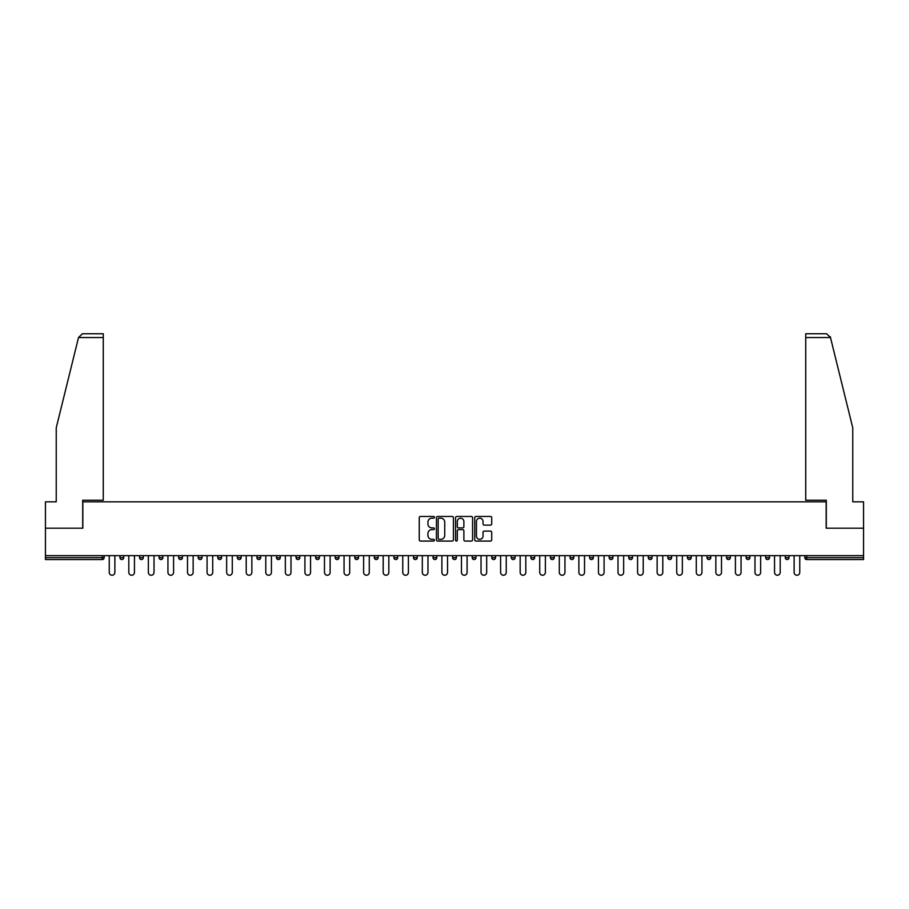 <?xml version="1.0" encoding="UTF-8"?>
<svg xmlns="http://www.w3.org/2000/svg" width="909" height="909" viewBox="0 0 909 909"><rect width="100%" height="100%" fill="white"/><g stroke="black" fill="none" stroke-linecap="round" stroke-linejoin="round"><path stroke-width="1.36" d="M434.434 517.312A0.864 0.864 0 0 0 433.57 516.448L420.492 516.448A1.227 1.227 0 0 0 419.254 517.676L419.254 539.844A1.227 1.227 0 0 0 420.492 541.071L433.57 541.071A0.864 0.864 0 0 0 434.434 540.207A0.864 0.864 0 0 0 433.57 539.344L431.877 539.344A3.943 3.943 0 0 1 427.934 535.412L427.934 533.56A3.943 3.943 0 0 1 431.877 529.617L433.57 529.617A0.864 0.864 0 0 0 434.434 528.754A0.864 0.864 0 0 0 433.57 527.902L431.877 527.902A3.943 3.943 0 0 1 427.934 523.959L427.934 522.107A3.943 3.943 0 0 1 431.877 518.175L433.57 518.175A0.864 0.864 0 0 0 434.434 517.312M490.485 525.129A1.227 1.227 0 0 0 491.712 523.891L491.712 517.676A1.227 1.227 0 0 0 490.485 516.448L475.952 516.448A1.227 1.227 0 0 0 474.725 517.676L474.725 539.844A1.227 1.227 0 0 0 475.952 541.071L490.485 541.071A1.227 1.227 0 0 0 491.712 539.844L491.712 532.333A1.227 1.227 0 0 0 490.485 531.095L484.27 531.095A1.227 1.227 0 0 0 483.031 532.333L483.031 536.049A3.295 3.295 0 0 1 479.736 539.344A3.295 3.295 0 0 1 476.452 536.049L476.452 521.459A3.295 3.295 0 0 1 479.736 518.175A3.295 3.295 0 0 1 483.031 521.459L483.031 523.891A1.227 1.227 0 0 0 484.27 525.129L490.485 525.129M78.515 337.534L82.389 333.762L103.274 333.762L103.274 337.534L78.515 337.534L56.233 427.844L56.233 501.848L45.45 501.848L45.45 528.197L82.833 528.197L82.833 501.848L826.167 501.848L826.167 528.197L863.55 528.197L863.55 555.66L45.45 555.66L45.45 557.672L102.274 557.672L102.274 555.66M45.45 528.197L45.45 555.66M453.421 517.676A1.227 1.227 0 0 0 452.193 516.448L437.661 516.448A1.227 1.227 0 0 0 436.434 517.676L436.434 539.844A1.227 1.227 0 0 0 437.661 541.071L452.193 541.071A1.227 1.227 0 0 0 453.421 539.844L453.421 517.676M456.807 516.448L471.339 516.448A1.227 1.227 0 0 1 472.566 517.676L472.566 539.844A1.227 1.227 0 0 1 471.339 541.071L465.124 541.071A1.227 1.227 0 0 1 463.885 539.844L463.885 530.856A1.227 1.227 0 0 0 462.658 529.617L458.534 529.617A1.227 1.227 0 0 0 457.307 530.856L457.307 540.207A0.864 0.864 0 0 1 456.443 541.071A0.864 0.864 0 0 1 455.579 540.207L455.579 517.676A1.227 1.227 0 0 1 456.807 516.448M104.16 555.66L104.16 557.672A1.886 1.886 0 0 1 102.274 559.558L45.45 559.558L45.45 557.672M863.55 555.66L863.55 559.558L806.726 559.558A1.886 1.886 0 0 1 804.84 557.672L804.84 555.66M119.954 557.672A1.886 1.886 0 0 0 121.84 559.558A1.886 1.886 0 0 0 123.726 557.672L123.726 555.66L123.726 557.672L119.954 557.672A1.886 1.886 0 0 0 121.84 559.558A1.886 1.886 0 0 1 119.954 557.672L119.954 555.66M102.274 559.558A1.886 1.886 0 0 0 104.16 557.672A1.886 1.886 0 0 1 102.274 559.558L102.274 557.672L104.16 557.672M139.531 555.66L139.531 557.672L139.531 555.66M143.292 555.66L143.292 557.672L143.292 555.66M159.098 557.672A1.886 1.886 0 0 0 160.973 559.558A1.886 1.886 0 0 0 162.859 557.672A1.886 1.886 0 0 1 160.973 559.558A1.886 1.886 0 0 0 162.859 557.672L162.859 555.66L162.859 557.672L159.098 557.672A1.886 1.886 0 0 0 160.973 559.558A1.886 1.886 0 0 1 159.098 557.672L159.098 555.66M178.664 555.66L178.664 557.672L178.664 555.66M182.425 555.66L182.425 557.672A1.886 1.886 0 0 1 180.55 559.558A1.886 1.886 0 0 1 178.664 557.672A1.886 1.886 0 0 0 180.55 559.558A1.886 1.886 0 0 0 182.425 557.672A1.886 1.886 0 0 1 180.55 559.558A1.886 1.886 0 0 1 178.664 557.672L182.425 557.672M198.23 557.672A1.886 1.886 0 0 0 200.116 559.558A1.886 1.886 0 0 0 201.991 557.672A1.886 1.886 0 0 1 200.116 559.558A1.886 1.886 0 0 0 201.991 557.672L201.991 555.66L201.991 557.672L198.23 557.672A1.886 1.886 0 0 0 200.116 559.558A1.886 1.886 0 0 1 198.23 557.672L198.23 555.66M221.569 555.66L221.569 557.672A1.886 1.886 0 0 1 219.683 559.558A1.886 1.886 0 0 1 217.796 557.672L217.796 555.66M239.249 559.558A1.886 1.886 0 0 0 241.135 557.672L241.135 555.66L241.135 557.672A1.886 1.886 0 0 1 239.249 559.558A1.886 1.886 0 0 1 237.374 557.672L237.374 555.66M260.701 555.66L260.701 557.672A1.886 1.886 0 0 1 258.815 559.558A1.886 1.886 0 0 1 256.94 557.672L256.94 555.66M280.267 555.66L280.267 557.672A1.886 1.886 0 0 1 278.381 559.558A1.886 1.886 0 0 1 276.506 557.672L276.506 555.66M296.073 555.66L296.073 557.672L296.073 555.66M299.834 555.66L299.834 557.672L299.834 555.66M319.4 555.66L319.4 557.672A1.886 1.886 0 0 1 317.525 559.558A1.886 1.886 0 0 1 315.639 557.672L315.639 555.66M335.205 555.66L335.205 557.672L335.205 555.66M338.977 555.66L338.977 557.672A1.886 1.886 0 0 1 337.091 559.558A1.886 1.886 0 0 1 335.205 557.672L338.977 557.672A1.886 1.886 0 0 1 337.091 559.558M358.544 555.66L358.544 557.672L354.783 557.672A1.886 1.886 0 0 0 356.658 559.558A1.886 1.886 0 0 1 354.783 557.672L354.783 555.66M378.11 555.66L378.11 557.672A1.886 1.886 0 0 1 376.224 559.558A1.886 1.886 0 0 1 374.349 557.672L374.349 555.66M397.676 555.66L397.676 557.672A1.886 1.886 0 0 1 395.79 559.558A1.886 1.886 0 0 1 393.915 557.672L393.915 555.66M413.481 555.66L413.481 557.672L413.481 555.66M417.242 555.66L417.242 557.672A1.886 1.886 0 0 1 415.368 559.558A1.886 1.886 0 0 1 413.481 557.672L417.242 557.672A1.886 1.886 0 0 1 415.368 559.558M434.934 559.558A1.886 1.886 0 0 0 436.809 557.672L436.809 555.66L436.809 557.672A1.886 1.886 0 0 1 434.934 559.558A1.886 1.886 0 0 1 433.048 557.672L433.048 555.66M456.386 555.66L456.386 557.672A1.886 1.886 0 0 1 454.5 559.558A1.886 1.886 0 0 1 452.614 557.672L452.614 555.66M475.952 555.66L475.952 557.672A1.886 1.886 0 0 1 474.066 559.558A1.886 1.886 0 0 1 472.191 557.672L472.191 555.66M491.758 555.66L491.758 557.672L491.758 555.66M495.519 555.66L495.519 557.672A1.886 1.886 0 0 1 493.632 559.558A1.886 1.886 0 0 1 491.758 557.672L495.519 557.672A1.886 1.886 0 0 1 493.632 559.558M511.324 555.66L511.324 557.672L511.324 555.66M515.085 555.66L515.085 557.672A1.886 1.886 0 0 1 513.21 559.558A1.886 1.886 0 0 1 511.324 557.672L515.085 557.672A1.886 1.886 0 0 1 513.21 559.558M530.89 555.66L530.89 557.672L530.89 555.66M534.651 555.66L534.651 557.672L534.651 555.66M550.456 555.66L550.456 557.672L550.456 555.66M554.217 555.66L554.217 557.672L554.217 555.66M573.795 555.66L573.795 557.672A1.886 1.886 0 0 1 571.909 559.558A1.886 1.886 0 0 1 570.023 557.672L570.023 555.66M593.361 555.66L593.361 557.672L589.6 557.672A1.886 1.886 0 0 0 591.475 559.558A1.886 1.886 0 0 1 589.6 557.672L589.6 555.66M612.927 555.66L612.927 557.672A1.886 1.886 0 0 1 611.041 559.558A1.886 1.886 0 0 1 609.166 557.672L609.166 555.66M628.733 555.66L628.733 557.672L628.733 555.66M632.494 555.66L632.494 557.672L632.494 555.66M652.06 555.66L652.06 557.672A1.886 1.886 0 0 1 650.185 559.558A1.886 1.886 0 0 1 648.299 557.672L648.299 555.66M671.626 555.66L671.626 557.672L667.865 557.672A1.886 1.886 0 0 0 669.751 559.558A1.886 1.886 0 0 1 667.865 557.672L667.865 555.66M691.204 555.66L691.204 557.672A1.886 1.886 0 0 1 689.317 559.558A1.886 1.886 0 0 1 687.431 557.672L687.431 555.66M710.77 555.66L710.77 557.672L707.009 557.672A1.886 1.886 0 0 0 708.884 559.558A1.886 1.886 0 0 1 707.009 557.672L707.009 555.66M730.336 555.66L730.336 557.672A1.886 1.886 0 0 1 728.45 559.558A1.886 1.886 0 0 1 726.575 557.672L726.575 555.66M749.902 555.66L749.902 557.672L746.141 557.672A1.886 1.886 0 0 0 748.027 559.558A1.886 1.886 0 0 1 746.141 557.672L746.141 555.66M769.469 555.66L769.469 557.672A1.886 1.886 0 0 1 767.594 559.558A1.886 1.886 0 0 1 765.708 557.672L765.708 555.66M789.046 555.66L789.046 557.672L785.274 557.672A1.886 1.886 0 0 0 787.16 559.558A1.886 1.886 0 0 1 785.274 557.672L785.274 555.66M141.406 559.558A1.886 1.886 0 0 1 139.531 557.672L143.292 557.672A1.886 1.886 0 0 1 141.406 559.558A1.886 1.886 0 0 0 143.292 557.672A1.886 1.886 0 0 1 141.406 559.558M297.959 559.558A1.886 1.886 0 0 1 296.073 557.672L299.834 557.672A1.886 1.886 0 0 1 297.959 559.558A1.886 1.886 0 0 0 299.834 557.672M356.658 559.558A1.886 1.886 0 0 0 358.544 557.672A1.886 1.886 0 0 1 356.658 559.558A1.886 1.886 0 0 1 354.783 557.672M532.776 559.558A1.886 1.886 0 0 1 530.89 557.672A1.886 1.886 0 0 0 532.776 559.558A1.886 1.886 0 0 0 534.651 557.672A1.886 1.886 0 0 1 532.776 559.558A1.886 1.886 0 0 1 530.89 557.672L534.651 557.672M552.342 559.558A1.886 1.886 0 0 1 550.456 557.672A1.886 1.886 0 0 0 552.342 559.558A1.886 1.886 0 0 0 554.217 557.672A1.886 1.886 0 0 1 552.342 559.558A1.886 1.886 0 0 1 550.456 557.672L554.217 557.672A1.886 1.886 0 0 1 552.342 559.558M593.361 557.672A1.886 1.886 0 0 1 591.475 559.558A1.886 1.886 0 0 0 593.361 557.672A1.886 1.886 0 0 1 591.475 559.558A1.886 1.886 0 0 1 589.6 557.672M630.619 559.558A1.886 1.886 0 0 1 628.733 557.672A1.886 1.886 0 0 0 630.619 559.558A1.886 1.886 0 0 0 632.494 557.672A1.886 1.886 0 0 1 630.619 559.558A1.886 1.886 0 0 1 628.733 557.672L632.494 557.672M669.751 559.558A1.886 1.886 0 0 0 671.626 557.672A1.886 1.886 0 0 1 669.751 559.558A1.886 1.886 0 0 1 667.865 557.672M710.77 557.672A1.886 1.886 0 0 1 708.884 559.558A1.886 1.886 0 0 0 710.77 557.672A1.886 1.886 0 0 1 708.884 559.558A1.886 1.886 0 0 1 707.009 557.672M748.027 559.558A1.886 1.886 0 0 0 749.902 557.672A1.886 1.886 0 0 1 748.027 559.558A1.886 1.886 0 0 1 746.141 557.672M767.594 559.558A1.886 1.886 0 0 0 769.469 557.672A1.886 1.886 0 0 1 767.594 559.558M787.16 559.558A1.886 1.886 0 0 0 789.046 557.672A1.886 1.886 0 0 1 787.16 559.558A1.886 1.886 0 0 1 785.274 557.672M806.726 555.66L806.726 559.558A1.886 1.886 0 0 1 804.84 557.672L863.55 557.672M439.013 518.175A0.864 0.864 0 0 0 438.161 519.028L438.161 538.48A0.864 0.864 0 0 0 439.013 539.344L440.797 539.344A3.943 3.943 0 0 0 444.74 535.412L444.74 522.107A3.943 3.943 0 0 0 440.797 518.175L439.013 518.175M463.885 521.527A3.295 3.295 0 0 0 460.59 518.232A3.295 3.295 0 0 0 457.307 521.527L457.307 526.663A1.227 1.227 0 0 0 458.534 527.902L462.658 527.902A1.227 1.227 0 0 0 463.885 526.663L463.885 521.527M109.239 572.409L109.239 555.66L109.239 572.409A2.818 2.818 0 0 0 112.057 575.238A2.818 2.818 0 0 0 114.875 572.409L114.875 555.66M103.274 333.762L88.218 333.762L103.274 333.762M82.708 528.197L82.708 500.223L103.274 500.223L103.274 337.534M863.55 528.197L863.55 501.848L852.767 501.848L852.767 427.844L830.258 336.625L830.485 337.534L826.611 333.762L805.726 333.762L805.726 500.223L826.292 500.223L826.292 528.197M128.805 572.409L128.805 555.66L128.805 572.409A2.818 2.818 0 0 0 131.623 575.238A2.818 2.818 0 0 0 134.452 572.409L134.452 555.66M148.372 572.409L148.372 555.66L148.372 572.409A2.818 2.818 0 0 0 151.189 575.238A2.818 2.818 0 0 0 154.019 572.409L154.019 555.66M167.938 572.409L167.938 555.66L167.938 572.409A2.818 2.818 0 0 0 170.767 575.238A2.818 2.818 0 0 0 173.585 572.409L173.585 555.66M187.504 572.409L187.504 555.66L187.504 572.409A2.818 2.818 0 0 0 190.333 575.238A2.818 2.818 0 0 0 193.151 572.409L193.151 555.66M207.07 572.409L207.07 555.66L207.07 572.409A2.818 2.818 0 0 0 209.899 575.238A2.818 2.818 0 0 0 212.717 572.409L212.717 555.66M226.648 572.409L226.648 555.66L226.648 572.409A2.818 2.818 0 0 0 229.466 575.238A2.818 2.818 0 0 0 232.284 572.409L232.284 555.66M246.214 572.409L246.214 555.66L246.214 572.409A2.818 2.818 0 0 0 249.032 575.238A2.818 2.818 0 0 0 251.861 572.409L251.861 555.66M265.78 572.409L265.78 555.66L265.78 572.409A2.818 2.818 0 0 0 268.598 575.238A2.818 2.818 0 0 0 271.427 572.409L271.427 555.66M285.346 572.409L285.346 555.66L285.346 572.409A2.818 2.818 0 0 0 288.176 575.238A2.818 2.818 0 0 0 290.994 572.409L290.994 555.66M304.913 572.409L304.913 555.66L304.913 572.409A2.818 2.818 0 0 0 307.742 575.238A2.818 2.818 0 0 0 310.56 572.409L310.56 555.66M324.479 572.409L324.479 555.66L324.479 572.409A2.818 2.818 0 0 0 327.308 575.238A2.818 2.818 0 0 0 330.126 572.409L330.126 555.66M344.057 572.409L344.057 555.66L344.057 572.409A2.818 2.818 0 0 0 346.874 575.238A2.818 2.818 0 0 0 349.692 572.409L349.692 555.66M363.623 572.409L363.623 555.66L363.623 572.409A2.818 2.818 0 0 0 366.441 575.238A2.818 2.818 0 0 0 369.27 572.409L369.27 555.66M383.189 572.409L383.189 555.66L383.189 572.409A2.818 2.818 0 0 0 386.007 575.238A2.818 2.818 0 0 0 388.836 572.409L388.836 555.66M402.755 572.409L402.755 555.66L402.755 572.409A2.818 2.818 0 0 0 405.584 575.238A2.818 2.818 0 0 0 408.402 572.409L408.402 555.66M422.321 572.409L422.321 555.66L422.321 572.409A2.818 2.818 0 0 0 425.151 575.238A2.818 2.818 0 0 0 427.969 572.409L427.969 555.66M441.899 572.409L441.899 555.66L441.899 572.409A2.818 2.818 0 0 0 444.717 575.238A2.818 2.818 0 0 0 447.535 572.409L447.535 555.66M461.465 572.409L461.465 555.66L461.465 572.409A2.818 2.818 0 0 0 464.283 575.238A2.818 2.818 0 0 0 467.101 572.409L467.101 555.66M481.031 572.409L481.031 555.66L481.031 572.409A2.818 2.818 0 0 0 483.849 575.238A2.818 2.818 0 0 0 486.679 572.409L486.679 555.66M500.598 572.409L500.598 555.66L500.598 572.409A2.818 2.818 0 0 0 503.416 575.238A2.818 2.818 0 0 0 506.245 572.409L506.245 555.66M520.164 572.409L520.164 555.66L520.164 572.409A2.818 2.818 0 0 0 522.993 575.238A2.818 2.818 0 0 0 525.811 572.409L525.811 555.66M539.73 572.409L539.73 555.66L539.73 572.409A2.818 2.818 0 0 0 542.559 575.238A2.818 2.818 0 0 0 545.377 572.409L545.377 555.66M559.308 572.409L559.308 555.66L559.308 572.409A2.818 2.818 0 0 0 562.126 575.238A2.818 2.818 0 0 0 564.943 572.409L564.943 555.66M578.874 572.409L578.874 555.66L578.874 572.409A2.818 2.818 0 0 0 581.692 575.238A2.818 2.818 0 0 0 584.521 572.409L584.521 555.66M598.44 572.409L598.44 555.66L598.44 572.409A2.818 2.818 0 0 0 601.258 575.238A2.818 2.818 0 0 0 604.087 572.409L604.087 555.66M618.006 572.409L618.006 555.66L618.006 572.409A2.818 2.818 0 0 0 620.824 575.238A2.818 2.818 0 0 0 623.654 572.409L623.654 555.66M637.573 572.409L637.573 555.66L637.573 572.409A2.818 2.818 0 0 0 640.402 575.238A2.818 2.818 0 0 0 643.22 572.409L643.22 555.66M657.139 572.409L657.139 555.66L657.139 572.409A2.818 2.818 0 0 0 659.968 575.238A2.818 2.818 0 0 0 662.786 572.409L662.786 555.66M676.716 572.409L676.716 555.66L676.716 572.409A2.818 2.818 0 0 0 679.534 575.238A2.818 2.818 0 0 0 682.352 572.409L682.352 555.66M696.283 572.409L696.283 555.66L696.283 572.409A2.818 2.818 0 0 0 699.101 575.238A2.818 2.818 0 0 0 701.93 572.409L701.93 555.66M715.849 572.409L715.849 555.66L715.849 572.409A2.818 2.818 0 0 0 718.667 575.238A2.818 2.818 0 0 0 721.496 572.409L721.496 555.66M735.415 572.409L735.415 555.66L735.415 572.409A2.818 2.818 0 0 0 738.233 575.238A2.818 2.818 0 0 0 741.062 572.409L741.062 555.66M754.981 572.409L754.981 555.66L754.981 572.409A2.818 2.818 0 0 0 757.811 575.238A2.818 2.818 0 0 0 760.628 572.409L760.628 555.66M774.548 572.409L774.548 555.66L774.548 572.409A2.818 2.818 0 0 0 777.377 575.238A2.818 2.818 0 0 0 780.195 572.409L780.195 555.66M794.125 572.409L794.125 555.66L794.125 572.409A2.818 2.818 0 0 0 796.943 575.238A2.818 2.818 0 0 0 799.761 572.409L799.761 555.66M121.84 559.558A1.886 1.886 0 0 0 123.726 557.672M219.683 559.558A1.886 1.886 0 0 0 221.569 557.672L217.796 557.672M241.135 557.672L237.374 557.672M258.815 559.558A1.886 1.886 0 0 0 260.701 557.672L256.94 557.672M278.381 559.558A1.886 1.886 0 0 0 280.267 557.672L276.506 557.672M317.525 559.558A1.886 1.886 0 0 0 319.4 557.672L315.639 557.672M376.224 559.558A1.886 1.886 0 0 0 378.11 557.672L374.349 557.672M395.79 559.558A1.886 1.886 0 0 0 397.676 557.672L393.915 557.672M436.809 557.672L433.048 557.672M454.5 559.558A1.886 1.886 0 0 0 456.386 557.672L452.614 557.672M474.066 559.558A1.886 1.886 0 0 0 475.952 557.672L472.191 557.672M571.909 559.558A1.886 1.886 0 0 0 573.795 557.672L570.023 557.672M611.041 559.558A1.886 1.886 0 0 0 612.927 557.672L609.166 557.672M650.185 559.558A1.886 1.886 0 0 0 652.06 557.672L648.299 557.672M689.317 559.558A1.886 1.886 0 0 0 691.204 557.672L687.431 557.672M728.45 559.558A1.886 1.886 0 0 0 730.336 557.672L726.575 557.672M769.469 557.672L765.708 557.672M806.726 559.558A1.886 1.886 0 0 1 804.84 557.672M830.485 337.534L805.726 337.534"/></g></svg>

